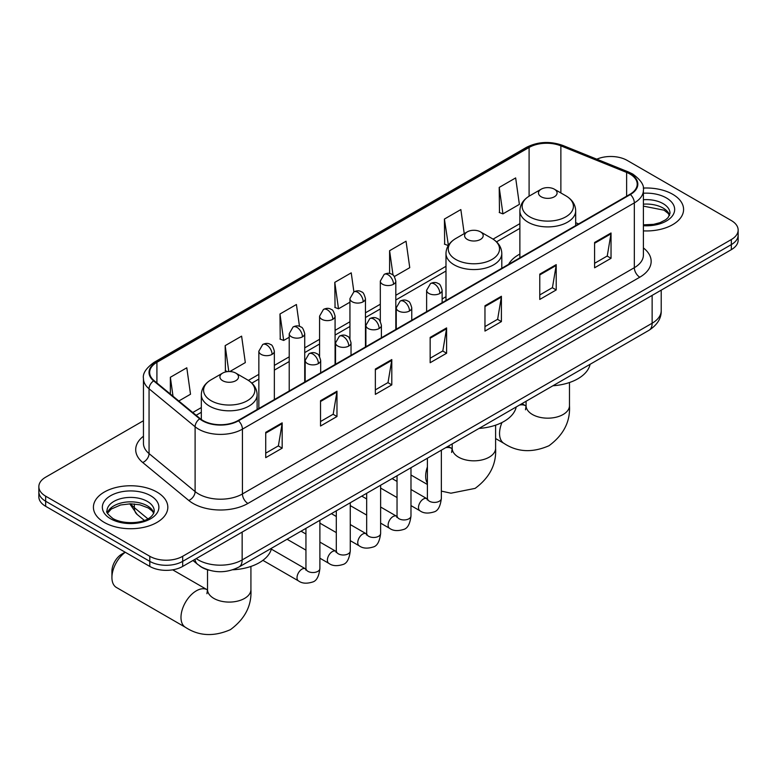 <?xml version="1.0" encoding="UTF-8"?>
<svg xmlns="http://www.w3.org/2000/svg" width="777" height="777" viewBox="0 0 777 777"><rect width="100%" height="100%" fill="white"/><g stroke="black" fill="none" stroke-linecap="round" stroke-linejoin="round"><path stroke-width="1.17" d="M445.988 296.717A41.084 23.718 0 0 0 442.132 299.077M519.871 254.06A41.084 23.718 0 0 0 508.595 264.345M208.867 570.143A23.252 13.423 180 0 1 199.475 565.743M143.454 420.726L45.658 477.185A23.252 13.423 0 0 0 38.85 486.684L38.85 496.804A23.252 13.423 0 0 0 45.658 506.303L149.796 566.423A23.252 13.423 0 0 0 182.682 566.423L731.342 249.66A23.252 13.423 0 0 0 738.15 240.171L738.15 235.101A23.252 13.423 0 0 1 731.342 244.6A23.252 13.423 0 0 0 738.15 235.101L738.15 230.041A23.252 13.423 0 0 0 731.342 220.551L627.204 160.421A23.252 13.423 0 0 0 596.804 159.178M38.85 486.684A23.252 13.423 0 0 0 45.658 496.173L149.796 556.293A23.252 13.423 0 0 0 182.682 556.293L182.682 561.363L731.342 244.6L182.682 561.363A23.252 13.423 0 0 1 149.796 561.363A23.252 13.423 0 0 0 182.682 561.363L182.682 566.423M45.658 496.173L45.658 501.233L149.796 561.363L45.658 501.233A23.252 13.423 0 0 1 38.85 491.744A23.252 13.423 0 0 0 45.658 501.233L45.658 506.303M672.688 194.279A37.209 21.484 0 0 0 643.259 188.073A37.209 21.484 0 0 1 672.688 194.279A37.209 21.484 0 0 1 683.585 209.469A37.209 21.484 0 0 0 672.688 194.279M156.925 492.055A37.209 21.484 0 0 0 116.375 487.402A37.209 21.484 0 0 0 93.415 507.245A37.209 21.484 0 0 0 104.312 522.435A37.209 21.484 0 0 0 144.852 527.097A37.209 21.484 0 0 0 167.822 507.245A37.209 21.484 0 0 0 156.925 492.055A37.209 21.484 0 0 0 116.375 487.402A37.209 21.484 0 0 0 93.415 507.245A37.209 21.484 0 0 0 104.312 522.435A37.209 21.484 0 0 0 144.852 527.097A37.209 21.484 0 0 0 167.822 507.245A37.209 21.484 0 0 0 156.925 492.055M629.943 174.029A24.806 14.316 180 0 1 637.208 184.159A24.806 14.316 180 0 1 629.943 194.279L238.044 420.542A24.806 14.316 180 0 1 200.184 418.628L154.137 380.662A24.806 14.316 180 0 1 149.65 372.445A24.806 14.316 180 0 1 156.915 362.315L529.098 147.445A24.806 14.316 180 0 1 560.868 145.843L626.631 172.426A24.806 14.316 180 0 1 629.943 174.029M630.38 173.776A25.427 14.676 0 0 0 626.981 172.135L561.217 145.542A25.427 14.676 0 0 0 528.661 147.193L156.478 362.063A25.427 14.676 0 0 0 153.632 380.866L199.679 418.832A25.427 14.676 0 0 0 238.481 420.794L630.38 194.532A25.427 14.676 0 0 0 630.38 173.776M265.724 432.342L265.724 457.663L282.168 448.164L282.168 422.853L265.724 432.342M265.724 453.166L278.389 445.862L282.1 423.688A6.197 3.584 -120 0 0 282.168 422.853M278.283 445.92L282.168 448.164M320.532 400.699L320.532 426.019L336.975 416.521L336.975 391.21L320.532 400.699M320.532 421.522L333.197 414.209L336.907 392.045A6.197 3.584 -120 0 0 336.975 391.21M333.09 414.277L336.975 416.521M375.349 369.056L375.349 394.376L391.793 384.877L391.793 359.566L375.349 369.056M375.349 389.879L388.014 382.566L391.725 360.402A6.197 3.584 -120 0 0 391.793 359.566M387.898 382.634L391.793 384.877M594.59 242.482L594.59 267.793L611.033 258.304L611.033 232.983L594.59 242.482M594.59 263.306L607.255 255.992L610.965 233.828A6.197 3.584 -120 0 0 611.033 232.983M607.138 256.051L611.033 258.304M539.772 274.126L539.772 299.436L556.215 289.947L556.215 264.627L539.772 274.126M539.772 294.949L552.437 287.636L556.157 265.472A6.197 3.584 -120 0 0 556.215 264.627M552.33 287.704L556.215 289.947M484.965 305.769L484.965 331.08L501.408 321.591L501.408 296.27L484.965 305.769M484.965 326.593L497.63 319.279L501.34 297.115A6.197 3.584 -120 0 0 501.408 296.27M497.523 319.347L501.408 321.591M430.157 337.412L430.157 362.723L446.6 353.234L446.6 327.913L430.157 337.412M430.157 358.236L442.822 350.922L446.532 328.758A6.197 3.584 -120 0 0 446.6 327.913M442.705 350.99L446.6 353.234M643.405 230.886A37.209 21.484 0 0 0 683.585 209.469A37.209 21.484 0 0 1 643.405 230.886M182.682 556.293L731.342 239.539A23.252 13.423 0 0 0 738.15 230.041M229.827 371.542L245.318 362.597L241.608 336.15L225.165 345.639L225.427 370.804M178.807 401L190.511 394.24L186.801 367.793L170.357 377.282L170.357 394.026M394.357 276.554L409.751 267.667L406.041 241.21L389.598 250.709L389.598 273.485M464.228 233.624L460.848 209.567L444.405 219.065L444.667 244.221M499.213 187.412L502.933 213.869L519.376 204.37L515.656 177.923L499.213 187.412L499.485 212.577M299.485 326.35L296.416 304.497L279.973 313.995L280.244 339.16M353.894 291.861L351.233 272.853L334.79 282.352L335.052 307.517M334.79 282.352L338.5 308.799L349.941 302.195M338.5 308.799L334.79 307.41M389.598 250.709L393.026 275.126M444.405 219.065L448.387 245.357M448.115 245.513L444.405 244.124M502.933 213.869L499.213 212.48M279.973 313.995L283.683 340.443L289.219 337.257M283.683 340.443L279.973 339.054M227.603 371.61L225.165 370.707M225.165 345.639L228.797 371.542M170.357 377.282L173.009 396.221M541.2 196.785A9.305 5.371 0 0 0 554.36 196.785A9.305 5.371 0 0 0 554.36 189.19L565.909 195.853A25.631 14.802 0 0 1 565.909 216.783A25.631 14.802 0 0 1 529.652 216.783A25.631 14.802 0 0 1 529.652 195.853C523.339 199.602 520.085 204.584 519.871 210.8A27.904 16.113 0 0 0 528.049 222.193A27.904 16.113 0 0 0 558.459 225.68A27.904 16.113 0 0 0 575.679 210.8C575.475 204.584 572.222 199.602 565.909 195.853L554.36 189.19A9.305 5.371 0 0 0 541.2 189.19A9.305 5.371 0 0 0 541.2 196.785M552.903 385.771A42.628 24.611 0 0 0 590.102 364.296M467.317 239.442A9.305 5.371 0 0 0 480.468 239.442A9.305 5.371 0 0 0 480.468 231.847L492.026 238.51A25.631 14.802 0 0 1 492.026 259.44A25.631 14.802 0 0 1 455.769 259.44A25.631 14.802 0 0 1 455.769 238.51C449.456 242.259 446.192 247.241 445.988 253.457A27.904 16.113 0 0 0 454.166 264.84A27.904 16.113 0 0 0 484.576 268.337A27.904 16.113 0 0 0 501.796 253.457C501.592 247.241 498.339 242.259 492.026 238.51L480.468 231.847A9.305 5.371 0 0 0 467.317 231.847A9.305 5.371 0 0 0 467.317 239.442M479.02 428.428A42.628 24.611 0 0 0 516.219 406.954M125.272 552.262A21.707 12.529 120 0 0 111.927 577.534L111.927 571.202A13.957 8.052 -60 0 1 121.795 554.118L125.136 552.185L121.795 554.118M111.927 577.534A21.707 12.529 120 0 0 116.424 587.47L185.48 627.34A21.707 12.529 -60 0 1 182.158 609.945A21.707 12.529 -60 0 1 196.338 590.821A21.707 12.529 -60 0 1 207.187 589.753L207.517 589.937M222.64 380.701A9.305 5.371 0 0 0 235.8 380.701A9.305 5.371 0 0 0 235.8 373.106L247.348 379.778A25.631 14.802 0 0 1 247.348 400.709A25.631 14.802 0 0 1 211.091 400.709A25.631 14.802 0 0 1 211.091 379.778C204.778 383.527 201.525 388.5 201.321 394.716A27.904 16.113 0 0 0 209.489 406.109A27.904 16.113 0 0 0 239.899 409.596A27.904 16.113 0 0 0 257.129 394.716C256.915 388.5 253.661 383.527 247.348 379.778L235.8 373.106A9.305 5.371 0 0 0 222.64 373.106A9.305 5.371 0 0 0 222.64 380.701M232.75 569.784A42.628 24.611 0 0 0 271.542 548.212M196.222 558.605A31.002 17.9 0 0 0 198.31 559.935A31.002 17.9 0 0 0 242.152 559.935L652.136 323.232A31.002 17.9 0 0 0 661.217 310.577C661.45 318.269 657.352 324.854 648.931 330.332L238.947 567.035A15.501 8.955 60 0 0 242.152 559.935L242.152 532.09M652.136 295.386L652.136 323.232A15.501 8.955 60 0 1 648.931 330.332M194.969 559.333A15.501 10.373 129.5 0 0 197.669 564.374L192.958 560.489M731.342 249.66L731.342 239.539M149.796 566.423L149.796 556.293M130.779 503.797A31.002 17.9 0 0 0 134.343 507.663L134.343 503.962M144.337 520.396L137.179 514.491A15.501 10.373 129.5 0 1 134.343 507.663L147.853 518.803M643.405 247.941A38.753 22.378 180 0 1 639.801 277.195L247.912 503.447A7.751 4.477 60 0 1 242.434 493.958L634.323 267.696A31.002 17.9 0 0 0 643.405 255.041L643.405 190.229A31.002 17.9 180 0 1 634.323 202.894A7.751 4.477 -120 0 0 630.38 194.532M247.912 503.447A38.753 22.378 180 0 1 193.104 503.447A38.753 22.378 180 0 1 188.762 500.466L142.706 462.49A38.753 22.378 180 0 1 143.454 436.237M198.582 493.958A31.002 17.9 0 0 0 242.434 493.958L242.434 429.147A31.002 17.9 180 0 1 195.105 426.758L149.058 388.791A31.002 17.9 180 0 1 143.454 378.525L143.454 443.327A31.002 17.9 0 0 0 149.058 453.593L195.105 491.569A31.002 17.9 0 0 0 198.582 493.958M643.405 190.229C644.444 185.392 640.879 179.992 632.721 174.029L628.642 172.047A7.751 3.632 112 0 0 626.981 172.135M628.642 172.047L562.878 145.464C550.038 140.919 537.849 141.579 526.32 147.436A7.751 4.477 60 0 1 528.661 147.193M156.478 362.063A7.751 4.477 -120 0 0 154.137 362.315C146.095 368.104 142.531 373.504 143.454 378.525M153.632 380.866A7.751 5.186 129.5 0 0 149.058 388.791L149.058 453.593A7.751 5.186 -50.5 0 1 142.706 462.49M562.878 145.464A7.751 3.632 112 0 0 561.217 145.542M199.679 418.832A7.751 5.186 129.5 0 0 195.105 426.758L195.105 491.569A7.751 5.186 -50.5 0 1 188.762 500.466M238.481 420.794A7.751 4.477 60 0 1 242.434 429.147L634.323 202.894L634.323 267.696A7.751 4.477 60 0 0 639.801 277.195M156.915 362.315L156.915 382.954M626.631 172.426L626.631 196.192M560.868 145.843L560.868 192.949M578.632 223.902L575.679 222.717M529.098 147.445L529.098 196.183M519.871 223.65L493.055 239.141M445.988 266.307L395.814 295.279M380.312 304.234L365.452 312.81M349.941 321.765L335.081 330.342M319.58 339.296L304.72 347.873M289.219 356.828L274.349 365.404M258.848 374.359L248.378 380.4M201.321 407.575L192.764 412.509M430.157 338.218L446.532 328.758M484.965 306.565L501.34 297.115M539.772 274.922L556.157 265.472M594.59 243.279L610.965 233.828M375.349 369.862L391.725 360.402M320.532 401.505L336.907 392.045M265.724 433.148L282.1 423.688M669.619 215.219A23.631 13.636 0 0 0 663.092 208.051A23.631 13.636 0 0 0 643.405 204.166M643.405 224.844L653.603 224.349L660.023 222.659L665.627 219.784L668.074 217.628L670.007 213.267A23.631 13.636 0 0 0 663.092 203.623A23.631 13.636 0 0 0 643.405 199.738M643.405 225.709A28.273 16.327 0 0 0 671.901 216.511A28.273 16.327 0 0 0 666.375 197.931A28.273 16.327 0 0 0 643.405 193.24M569.483 382.517L569.483 405.643A21.707 12.529 180 0 1 563.131 414.5A21.707 12.529 180 0 1 532.43 414.5A21.707 12.529 180 0 1 526.078 405.643L525.495 409.8M519.483 405.07A21.707 12.529 -60 0 1 525.747 405.827L526.068 406.012M569.483 405.643C570.415 421.571 563.587 434.935 548.999 445.726C532.371 452.972 517.385 452.204 504.04 443.424A21.707 12.529 -60 0 1 501.981 422.513M495.6 425.174L495.6 448.3A21.707 12.529 180 0 1 489.238 457.158A21.707 12.529 180 0 1 458.547 457.158A21.707 12.529 180 0 1 452.195 448.3L451.612 452.457M445.6 447.727A21.707 12.529 -60 0 1 451.864 448.484L452.185 448.669M427.399 483.333A21.707 12.529 -60 0 1 427.399 466.948M250.922 566.443L250.922 589.558A21.707 12.529 180 0 1 244.57 598.416A21.707 12.529 180 0 1 213.869 598.416A21.707 12.529 180 0 1 207.517 589.558L206.935 593.715M153.846 512.995A23.631 13.636 0 0 0 147.319 505.827A23.631 13.636 0 0 0 123.611 502.447A23.631 13.636 0 0 0 107.381 512.995M147.319 501.398A23.631 13.636 0 0 0 121.571 498.446A23.631 13.636 0 0 0 106.993 511.043C105.75 511.771 107.741 514.277 112.947 518.56C125.097 525.66 152.098 523.688 154.244 511.043A23.631 13.636 0 0 0 147.319 501.398M110.625 518.793A28.273 16.327 0 0 0 150.612 518.793A28.273 16.327 0 0 0 150.612 495.707A28.273 16.327 0 0 0 110.625 495.707A28.273 16.327 0 0 0 110.625 518.793M439.86 293.453A7.751 4.477 0 0 0 442.132 290.297C440.899 285.81 439.675 283.615 438.451 283.692C436.208 282.119 433.556 282.08 430.497 283.576A7.751 4.477 60 0 1 434.372 283.964A7.751 4.477 -120 0 1 439.86 293.453A7.751 4.477 0 0 1 428.894 293.453A7.751 4.477 0 0 1 426.622 290.297L430.497 283.576M410.984 505.604L419.93 510.761A6.974 4.031 -60 0 1 418.861 505.167A6.974 4.031 -60 0 1 423.416 499.019A6.974 4.031 -60 0 1 423.727 498.853A6.974 4.031 -60 0 1 426.903 498.679L410.984 489.491M427.797 499.378L427.175 499.893L427.399 498.387A6.974 4.031 -0 0 0 429.448 501.233A6.974 4.031 -0 0 0 438.986 501.408A6.974 4.031 -0 0 0 441.355 498.387C440.394 506.487 437.888 511.013 433.828 511.965C428.001 513.733 423.358 513.335 419.93 510.761M409.489 310.985A7.751 4.477 0 0 0 411.761 307.828C410.538 303.341 409.304 301.146 408.08 301.223C405.837 299.65 403.185 299.611 400.136 301.107A7.751 4.477 60 0 1 404.011 301.495A7.751 4.477 -120 0 1 409.489 310.985A7.751 4.477 0 0 1 398.533 310.985A7.751 4.477 0 0 1 396.26 307.828L400.136 301.107M380.623 523.135L389.559 528.292A6.974 4.031 -60 0 1 388.49 522.698A6.974 4.031 -60 0 1 393.045 516.55A6.974 4.031 -60 0 1 393.356 516.384A6.974 4.031 -60 0 1 396.542 516.21L380.623 507.022M397.435 516.909L396.814 517.424L397.037 515.918A6.974 4.031 -0 0 0 399.077 518.764A6.974 4.031 -0 0 0 408.624 518.939A6.974 4.031 -0 0 0 410.984 515.918C410.033 524.019 407.527 528.545 403.457 529.496C397.63 531.264 392.997 530.866 389.559 528.292M379.127 328.516A7.751 4.477 0 0 0 381.4 325.359C380.167 320.872 378.943 318.677 377.719 318.755C375.476 317.181 372.824 317.142 369.774 318.638A7.751 4.477 60 0 1 373.65 319.026A7.751 4.477 -120 0 1 379.127 328.516A7.751 4.477 0 0 1 368.162 328.516A7.751 4.477 0 0 1 365.899 325.359L369.774 318.638M350.262 540.666L359.197 545.823A6.974 4.031 -60 0 1 358.129 540.229A6.974 4.031 -60 0 1 362.684 534.081A6.974 4.031 -60 0 1 362.995 533.916A6.974 4.031 -60 0 1 366.171 533.741L350.262 524.553M367.074 534.44L366.443 534.955L366.666 533.449A6.974 4.031 -0 0 0 368.716 536.295A6.974 4.031 -0 0 0 378.263 536.47A6.974 4.031 -0 0 0 380.623 533.449C379.662 541.55 377.156 546.076 373.096 547.027C367.268 548.795 362.636 548.397 359.197 545.823M348.766 346.047A7.751 4.477 0 0 0 351.029 342.89C349.805 338.403 348.582 336.208 347.358 336.286C345.105 334.712 342.463 334.673 339.403 336.169A7.751 4.477 60 0 1 343.279 336.558A7.751 4.477 -120 0 1 348.766 346.047A7.751 4.477 0 0 1 337.801 346.047A7.751 4.477 0 0 1 335.528 342.89L339.403 336.169M319.891 558.197L328.826 563.354A6.974 4.031 -60 0 1 327.758 557.76A6.974 4.031 -60 0 1 332.323 551.612A6.974 4.031 -60 0 1 332.634 551.447A6.974 4.031 -60 0 1 335.81 551.272L319.891 542.084M336.703 551.971L336.082 552.486L336.305 550.98A6.974 4.031 -0 0 0 338.345 553.826A6.974 4.031 -0 0 0 347.892 554.001A6.974 4.031 -0 0 0 350.262 550.98C349.3 559.081 346.795 563.607 342.735 564.558C336.897 566.326 332.265 565.928 328.826 563.354M318.395 363.578A7.751 4.477 0 0 0 320.668 360.421C319.444 355.934 318.211 353.739 316.987 353.817C314.743 352.243 312.092 352.204 309.042 353.7A7.751 4.477 60 0 1 312.917 354.089A7.751 4.477 -120 0 1 318.395 363.578A7.751 4.477 0 0 1 307.439 363.578A7.751 4.477 0 0 1 305.167 360.421L309.042 353.7M262.898 560.353L298.465 580.885A6.974 4.031 -60 0 1 297.397 575.291A6.974 4.031 -60 0 1 301.952 569.143A6.974 4.031 -60 0 1 302.263 568.978A6.974 4.031 -60 0 1 305.439 568.803L271.328 549.106M306.342 569.502L305.72 570.017L305.944 568.511A6.974 4.031 -0 0 0 307.983 571.357A6.974 4.031 -0 0 0 317.531 571.532A6.974 4.031 -0 0 0 319.891 568.511C318.939 576.612 316.424 581.138 312.364 582.09C306.536 583.857 301.903 583.459 298.465 580.885M393.541 284.246A7.751 4.477 0 0 0 395.814 281.08C394.58 276.602 393.356 274.407 392.132 274.485C389.889 272.912 387.237 272.873 384.188 274.368A7.751 4.477 60 0 1 388.063 274.757A7.751 4.477 -120 0 1 393.541 284.246A7.751 4.477 0 0 1 382.585 284.246A7.751 4.477 0 0 1 380.312 281.08L384.188 274.368M363.18 301.777A7.751 4.477 0 0 0 365.452 298.611C364.219 294.133 362.995 291.938 361.771 292.016C359.528 290.443 356.876 290.404 353.817 291.899A7.751 4.477 60 0 1 357.692 292.288A7.751 4.477 -120 0 1 363.18 301.777A7.751 4.477 0 0 1 352.214 301.777A7.751 4.477 0 0 1 349.941 298.611L353.817 291.899M332.809 319.308A7.751 4.477 0 0 0 335.081 316.142C333.857 311.664 332.624 309.469 331.4 309.547C329.157 307.974 326.515 307.935 323.455 309.431A7.751 4.477 60 0 1 327.331 309.819A7.751 4.477 -120 0 1 332.809 319.308A7.751 4.477 0 0 1 321.853 319.308A7.751 4.477 0 0 1 319.58 316.142L323.455 309.431M302.447 336.839A7.751 4.477 0 0 0 304.72 333.673C303.486 329.195 302.263 327 301.039 327.078C298.795 325.505 296.144 325.466 293.094 326.962A7.751 4.477 60 0 1 296.969 327.35A7.751 4.477 -120 0 1 302.447 336.839A7.751 4.477 0 0 1 291.482 336.839A7.751 4.477 0 0 1 289.219 333.673L293.094 326.962M272.086 354.37A7.751 4.477 0 0 0 274.349 351.204C273.125 346.727 271.901 344.532 270.678 344.609C268.434 343.036 265.783 342.997 262.723 344.493A7.751 4.477 60 0 1 266.598 344.881A7.751 4.477 -120 0 1 272.086 354.37A7.751 4.477 0 0 1 261.121 354.37A7.751 4.477 0 0 1 258.848 351.204L262.723 344.493M238.947 567.035C226.466 573.3 213.996 573.3 201.515 567.035L197.669 564.374M661.217 310.577L661.217 290.142M137.179 514.491L129.749 503.807M526.32 147.436L154.137 362.315M519.871 228.37L496.522 241.851M445.988 271.027L395.814 300M380.312 308.945L365.452 317.531M349.941 326.476L335.081 335.062M319.58 344.007L304.72 352.593M289.219 361.538L274.349 370.124M258.848 379.069L251.845 383.119M201.321 412.286L196.134 415.287M669.502 215.482L668.074 213.345L664.053 210.188L643.405 206.128M504.04 443.424L495.6 438.549M575.679 225.612L575.679 210.8M519.871 257.828L519.871 210.8M541.2 189.19L529.652 195.853M525.747 405.827L521.95 403.642M526.078 401.262L526.078 405.643M495.6 448.3C496.532 464.228 489.704 477.593 475.116 488.383L450.942 493.201L441.355 491.113M427.399 484.489L410.984 475.009M501.796 268.259L501.796 253.457M445.988 300.485L445.988 253.457M467.317 231.847L455.769 238.51M451.864 448.484L448.067 446.299M452.195 443.92L452.195 448.3M250.922 589.558C251.865 605.497 245.037 618.851 230.439 629.642C213.811 636.887 198.825 636.12 185.48 627.34M257.129 409.528L257.129 394.716M201.321 419.493L201.321 394.716M222.64 373.106L211.091 379.778M207.187 589.753L172.688 569.832M207.517 569.764L207.517 589.558M153.739 513.257L152.311 511.12L148.29 507.964L139.977 504.827L130.594 503.797L120.6 504.982L111.266 509.042L107.498 513.257M441.355 450.174L441.355 498.387M442.132 302.719L442.132 290.297M397.037 497.542L380.623 488.073M427.399 458.226L427.399 498.387M426.622 311.664L426.622 290.297M397.037 481.429L392.123 478.593M410.984 467.705L410.984 515.918M411.761 320.25L411.761 307.828M366.666 515.073L350.262 505.604M397.037 475.757L397.037 515.918M396.26 329.195L396.26 307.828M366.666 498.96L361.761 496.124M380.623 485.236L380.623 533.449M381.4 337.781L381.4 325.359M336.305 532.604L319.891 523.135M366.666 493.288L366.666 533.449M365.899 346.727L365.899 325.359M336.305 516.491L331.39 513.655M350.262 502.768L350.262 550.98M351.029 355.312L351.029 342.89M305.944 550.135L287.072 539.248M336.305 510.819L336.305 550.98M335.528 364.258L335.528 342.89M305.944 534.022L301.029 531.186M319.891 520.299L319.891 568.511M320.668 372.843L320.668 360.421M305.944 528.35L305.944 568.511M305.167 381.789L305.167 360.421M395.814 329.458L395.814 281.08M380.312 321.396L380.312 281.08M365.452 346.989L365.452 298.611M349.941 338.927L349.941 298.611M335.081 364.52L335.081 316.142M319.58 356.458L319.58 316.142M304.72 382.051L304.72 333.673M289.219 390.996L289.219 333.673M274.349 399.582L274.349 351.204M258.848 408.527L258.848 351.204"/></g></svg>
